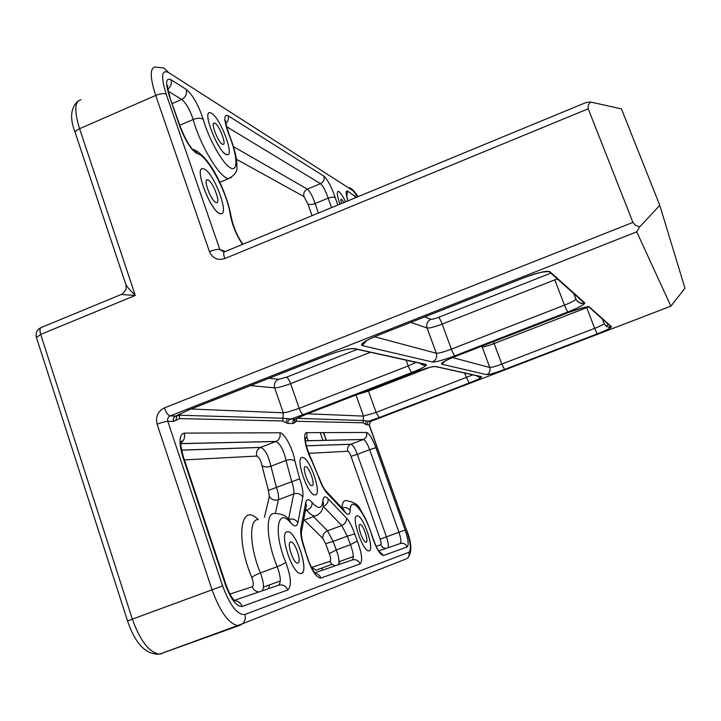 <?xml version="1.0" encoding="UTF-8"?>
<svg xmlns="http://www.w3.org/2000/svg" width="721" height="721" viewBox="0 0 721 721"><rect width="100%" height="100%" fill="white"/><g stroke="black" fill="none" stroke-linecap="round" stroke-linejoin="round"><path stroke-width="1.08" d="M636.733 231.847L670.89 306.155L370.666 421.379L369.116 424.849L406.365 529.701C410.555 542.336 411.43 549.853 408.987 552.25L244.861 614.481C237.425 615.103 230.017 605.595 222.627 585.939L167.813 421.316C167.236 418.838 168.038 417.035 170.219 415.909L636.733 231.847L639.662 226.899L659.787 205.341L684.95 288.211L670.9 306.155L370.873 421.307M639.662 226.899L635.327 225.204L632.939 222.401L164.37 407.897C157.818 411.303 155.394 416.738 157.106 424.209L211.992 589.679C220.049 611.678 228.656 623.665 237.795 625.639L240.039 625.26L242.544 623.746L406.599 558.712M36.438 337.455L40.691 334.427C39.502 330.182 39.826 327.821 41.683 327.334L121.191 294.501L135.287 295.448L79.589 128.708L155.7 95.442L209.432 251.593C212.533 258.37 217.643 260.696 224.736 258.587L588.219 108.79L632.939 222.401M659.787 205.341L621.448 108.88L590.427 101.985L585.939 102.571L224.646 251.773C223.348 252.026 223.375 254.297 224.736 258.587M588.219 108.79L588.174 105.428L590.427 101.985M211.514 113.233C220.338 117.902 234.767 156.06 227.169 154.691C219.68 155.412 201.51 111.106 209.955 112.656L211.514 113.233L209.955 112.656C202.204 111.052 217.273 150.473 225.862 154.258L227.169 154.691C234.767 156.06 220.338 117.902 211.514 113.233M338.888 191.588C340.682 192.858 342.926 196.274 345.611 201.817C342.926 196.274 340.682 192.858 338.888 191.588L338.23 191.344L338.888 191.588M339.897 204.178C337.158 196.094 336.608 191.813 338.23 191.344C336.608 191.813 337.158 196.094 339.897 204.178M204.313 169.075C214.173 173.148 229.756 215.318 220.797 213.749C212.028 214.398 193.192 166.848 202.934 168.66L204.313 169.075L202.934 168.66C193.787 166.803 210.108 210.451 219.716 213.47L220.797 213.749C229.756 215.318 214.173 173.148 204.313 169.075M322.359 570.221L322.215 567.932M222.627 585.939L132.34 619.141L40.691 334.427L135.287 295.448C129.861 290.013 126.707 286.345 125.824 284.453L125.787 284.335M157.106 424.209C161.846 422.425 165.406 421.461 167.813 421.316L173.41 421.415C172.842 418.964 173.635 417.171 175.798 416.053L170.219 415.909C168.119 415.377 166.172 412.709 164.37 407.897M176.843 415.963L175.924 420.487L179.358 418.595L179.61 415.242L175.798 416.053L189.01 409.843M303.271 414.611L411.934 372.451C410.925 371.91 409.681 369.738 408.221 365.926L299.197 408.338C300.621 412.106 301.982 414.196 303.271 414.611L288.977 419.73L287.886 421.605L288.003 423.425L292.951 423.515L293.059 421.01L294.826 419.307L282.902 418.234L179.61 415.242L180.241 413.629M295.051 419.37L294.438 422.776L296.421 421.271L296.61 418.64L296.034 418.676M472.913 374.83L376.083 412.421L379.192 417.567L368.341 421.316L366.773 424.804L369.287 424.912L370.666 421.379L363.222 420.568L296.764 418.306M295.204 419.225L305.533 414.548M302.279 457.484L302.414 457.484C309.688 456.735 322.81 495.778 314.942 494.903C307.777 495.751 294.655 456.853 302.279 457.484C294.655 456.853 307.777 495.751 314.942 494.903L315.239 494.885C322.521 494.588 309.489 456.708 302.414 457.484L302.279 457.484M287.174 531.774L287.724 531.719C296.52 530.989 310.084 574.511 300.648 573.456C292.212 574.313 278.721 532.359 287.174 531.774C278.721 532.359 292.212 574.313 300.648 573.456L301.396 573.348C309.462 571.645 296.025 530.935 287.724 531.719L287.174 531.774M356.904 515.875L357.228 515.839C363.429 515.182 375.443 551.709 368.692 550.853C362.726 551.619 350.812 516.164 356.904 515.875C350.812 516.164 362.726 551.619 368.692 550.853L369.143 550.79C374.947 549.699 363.132 515.136 357.228 515.839L356.904 515.875M316.997 569.842L315.978 570.221L311.86 567.283L315.978 570.221L316.997 569.842M312.049 485.666C315.789 485.63 309.156 466.244 305.542 466.649L305.452 466.649C301.621 466.451 308.282 486.089 311.914 485.666L312.049 485.666M297.89 563.092C302.036 562.362 295.195 541.516 290.969 541.931L290.662 541.958C286.408 542.399 293.267 563.57 297.53 563.137L297.89 563.092M322.233 570.257L322.107 567.968M366.124 542.183C369.107 541.723 363.096 524.041 360.085 524.41L359.905 524.428C356.841 524.681 362.888 542.589 365.917 542.21L366.124 542.183M344.07 202.457L341.33 199.104C340.654 199.194 340.709 200.663 341.493 203.52M215.912 202.511L216.498 202.673C221.077 203.511 213.065 181.89 208.09 179.944L207.423 179.754C202.799 178.844 211.001 200.844 215.912 202.511M222.32 144.137L223.023 144.371C226.899 145.101 219.481 125.544 215.029 123.282L214.263 123.012C210.352 122.219 217.922 142.1 222.32 144.137M605.811 325.793L609.047 324.549M406.365 529.701L369.287 424.912M408.987 552.25L409.158 555.558L407.491 558.36C412.223 552.737 411.898 543.165 406.509 529.665M244.861 614.481C245.879 618.104 245.113 621.196 242.544 623.746L159.467 654.154C149.274 652.613 140.234 640.942 132.34 619.141L127.554 621.015L36.42 337.401C35.428 333.147 36.897 329.912 40.827 327.685M159.62 654.1L239.742 625.368M162.009 653.659L159.467 654.154C141.947 655.01 132.844 636.228 127.554 621.015M224.042 252.035L219.86 249.529C217.643 249.078 214.173 249.772 209.432 251.593M225.349 251.485L219.86 249.529L166.191 94.136C163.838 93.18 160.332 93.622 155.7 95.442C149.932 77.408 149.797 67.936 155.276 67.026L163.991 68.044L168.444 72.47L352.984 190.686L349.874 187.64M166.191 94.136C160.783 76.588 161.531 69.369 168.444 72.47M352.984 190.686L357.742 196.806M337.816 205.043L335.31 197.851C331.516 186.91 327.704 179.673 323.855 176.122L228.016 115.684C223.474 114.224 223.798 120.578 228.981 134.746C237.38 155.276 238.471 172.229 230.684 168.02C223.059 164.298 208.838 139.351 203.232 119.452C198.491 105.05 192.813 95.001 186.198 89.323L170.958 79.716C165.812 77.48 165.271 82.915 169.327 96.019L179.763 126.211C185.694 141.541 191.606 150.707 197.5 153.717C207.324 155.132 227.575 193.291 230.323 214.921C232.279 225.231 236.335 235.055 242.499 244.401M356.462 197.338L347.603 191.092C345.557 190.236 345.647 193.498 347.873 200.889M357.03 394.576L368.485 391.097L368.161 390.259M356.021 394.964L363.519 416.107L376.083 412.421L368.485 391.097L429.581 367.413M443.073 362.176L444.217 361.735M464.477 372.964L469.092 383.058C478.095 379.507 482.223 377.362 481.484 376.632L435.637 366.502C432.14 366.394 424.723 368.467 413.367 372.721L305.163 414.683L294.826 419.307L294.592 419.973L295.52 418.946M320.241 432.627L322.963 440.423M326.18 440.351L323.468 432.609M338.879 564.561L339.636 561.533M308.182 440.765L306.822 436.836M178.168 414.692L176.348 416.504L175.834 416.071L188.262 410.141L325.342 356.075M179.358 418.595L282.713 420.956L283.29 412.8L191.146 409.005M282.713 420.956L285.931 422.614L287.147 419M173.41 421.415L175.924 420.487M285.931 422.614L288.003 423.425M296.421 421.271L363.078 422.794L363.519 416.107L307.461 413.8M363.078 422.794L365.331 424.146L366.295 421.181M292.951 423.515L294.438 422.776M365.331 424.146L366.773 424.804M370.495 352.245L290.59 383.617L299.197 408.338L287.499 412.124L283.29 412.8L274.665 387.88C277.855 387.835 283.164 386.411 290.59 383.617C289.175 379.868 287.796 377.732 286.462 377.209L278.486 379.327L269.131 378.246M411.934 372.451C422.794 368.098 427.544 365.412 426.174 364.411L354.498 348.585C349.189 348.261 339.294 350.83 324.792 356.282L188.244 410.132M379.192 417.567L469.092 383.058M432.393 361.996C435.998 362.131 443.505 360.058 454.924 355.768L567.652 312.04C579.08 307.461 584.776 304.388 584.749 302.838L549.844 271.646C546.473 270.501 537.28 272.754 522.283 278.405L379.102 334.868C365.295 340.573 359.644 344.142 362.131 345.575L432.393 361.996C436.034 360.149 437.341 357.228 436.313 353.245L374.532 336.761M486.603 374.668C489.18 374.695 495.165 372.955 504.538 369.449L597.15 333.904C606.532 330.2 611.3 327.803 611.462 326.703L589.336 306.939C587.038 306.335 580.054 308.218 568.4 312.59L456.168 356.111C445.236 360.518 440.396 363.195 441.676 364.168L486.603 374.668C489.595 373.154 490.659 370.774 489.802 367.512L452.545 357.571M454.924 355.768C454.032 355.183 452.842 352.975 451.364 349.144C443.712 352.019 438.692 353.389 436.313 353.245L427.084 328.001C429.509 328.28 434.538 326.983 442.162 324.108C440.693 320.295 439.486 318.042 438.539 317.348C434.709 318.799 432.194 319.439 430.987 319.277L424.687 316.907M567.652 312.04L564.48 305.145L451.364 349.144L442.162 324.108L557.162 278.928M584.749 302.838L584.253 303.009C580.36 303.829 577.557 302.478 575.827 298.945L573.835 293.753M575.908 299.134C575.223 300.369 571.411 302.369 564.48 305.145L554.828 279.874M549.844 271.646L543.787 271.745M544.319 271.628L544.788 272.042M365.962 340.925C364.718 343.088 363.33 344.214 361.807 344.296C363.213 342.069 368.981 338.933 379.12 334.868L522.509 278.324M379.12 334.868L379.57 334.697M362.131 345.575L367.025 340.357M410.727 322.404L427.084 328.001C426.066 324.044 427.364 321.133 430.987 319.277M426.174 364.411L422.317 364.682L419.117 362.852M416.152 362.312L408.221 365.926L406.112 360.094M354.498 348.585L349.532 348.865M324.792 356.282L324.81 356.291C339.312 350.83 349.135 348.288 354.272 348.667L426.129 364.601C425.246 365.926 423.011 365.403 419.406 363.033M250.529 385.582L274.665 387.88C273.719 383.978 274.989 381.121 278.486 379.327M481.484 376.632L475.671 375.344M435.637 366.502L432.176 366.827M305.172 414.683L413.629 372.622M420.613 364.033L422.064 363.618M504.538 369.449L501.78 364.069C495.507 366.421 491.515 367.566 489.802 367.512L482.142 346.855C483.872 346.999 487.874 345.9 494.137 343.547L493.389 341.682M597.15 333.904L594.663 328.343L501.78 364.069L494.137 343.547L586.705 307.669L594.663 328.343C600.449 326.063 603.63 324.486 604.207 323.612M611.462 326.703L611.057 326.847C607.875 327.505 605.586 326.388 604.171 323.504L602.531 319.268M589.336 306.939L585.263 307.191M444.524 361.311L441.622 363.465C442.784 361.942 447.633 359.491 456.177 356.12L568.499 312.553M441.676 364.168L445.163 360.978M481.033 346.477L482.142 346.855L481.925 346.134M278.477 585.245C282.758 584.163 285.858 585.749 287.769 590.003C291.789 586.29 291.104 577.025 285.723 562.2C284.254 563.561 281.415 565.057 277.215 566.697C280.811 576.629 281.226 582.811 278.477 585.245L233.289 600.728M285.723 562.2C273.205 532.567 277.405 506.223 290.824 522.968L289.454 520.229C286.534 515.785 281.55 513.541 274.503 513.514C265.22 512.352 266.283 540.624 277.215 566.697L260.407 572.907C249.484 546.906 248.745 518.57 258.307 519.616M290.824 522.968C294.538 526.961 296.89 526.88 297.881 522.716C295.727 519.499 292.663 518.39 288.679 519.399M297.881 522.716L302.802 497.093C300.675 493.894 297.656 492.831 293.744 493.912L288.553 519.264M302.802 497.093C303.442 492.695 302.405 486.603 299.693 478.834L291.717 481.709C293.528 486.918 294.204 490.983 293.744 493.912L278.414 499.707C278.928 496.769 278.279 492.704 276.476 487.504L270.907 466.235C268.527 455.762 265.139 449.48 260.741 447.362L181.611 450.111M299.693 478.834L294.934 461.17C292.861 459.457 289.896 459.214 286.048 460.44L291.717 481.709L268.401 490.415L269.348 496.535C271.502 499.725 274.53 500.78 278.414 499.707L275.368 513.37M294.934 461.17C293.177 449.165 284.218 432.276 279.802 432.771C280.757 436.683 279.514 439.576 276.071 441.432L275.945 441.495C280.235 443.658 283.596 449.967 286.048 460.44L270.907 466.235C267.076 467.451 264.084 467.217 261.939 465.514L268.401 490.415M279.802 432.771L184.215 433.114C185.27 437.133 184.206 440.396 181.016 442.901M180.971 443.667L275.9 441.495L260.696 447.362M184.215 433.114C179.087 434.511 178.619 442.397 182.801 456.79L183.422 456.943C181.214 448.255 180.394 443.983 180.962 444.073L181.701 440.873L181.07 442.397M182.801 456.79L225.547 585.037L226.088 584.911L183.422 456.943M225.547 585.037C231.053 599.692 236.587 606.821 242.166 606.442C240.463 602.323 237.524 600.449 233.343 600.809M242.166 606.442L287.769 590.003M262.426 590.742C264.183 587.137 263.516 581.198 260.407 572.907C256.234 574.529 253.359 576.043 251.782 577.458C253.567 582.442 253.729 585.542 252.251 586.759C253.513 589.967 255.766 591.68 259.019 591.914M346.44 517.993L328.145 498.788C325.063 495.76 323.305 496.427 322.864 500.807C322.017 508.954 318.466 509.558 312.211 502.636C308.804 498.752 306.632 498.734 305.704 502.582L300.882 528.349C300.197 533.08 301.288 539.578 304.145 547.825L306.758 555.972C311.427 570.311 316.14 577.674 320.881 578.062L360.121 563.921C362.825 561.055 361.888 553.422 357.328 541.002L354.705 533.919C352.209 526.681 349.451 521.373 346.44 517.993C346.72 521.4 345.161 523.906 341.763 525.528L347.306 536.163L354.705 533.919M407.122 546.969C408.96 545.211 408.311 539.578 405.166 530.07L375.92 447.723C372.406 438.467 369.269 433.384 366.502 432.456L306.758 432.672C302.496 432.095 305.271 448.669 311.454 460.025L318.502 476.743C321.079 484.206 323.954 489.73 327.145 493.317L345.404 512.613C348.315 515.452 349.901 514.749 350.172 510.513C350.316 494.119 365.367 512.469 372.216 536.595C376.281 548.663 380.048 554.954 383.536 555.476L407.122 546.969C405.68 543.886 403.372 542.751 400.191 543.562L378.804 550.889M194.328 149.842C210.947 157.421 227.223 193.922 231.135 216.733L230.323 214.921M191.606 148.796L195.175 150.446L197.5 153.717M191.371 148.499L191.777 148.328C188.415 144.588 184.603 137.432 180.349 126.86L179.763 126.211M180.313 126.779L169.327 96.019M167.894 89.197C170.958 86.628 171.986 83.474 170.958 79.716M168.317 91.288L181.71 99.417C185.775 97.155 187.271 93.793 186.198 89.323M172.274 103.518L181.71 99.417C186.171 103.139 189.984 109.835 193.156 119.497C197.527 117.874 200.889 117.856 203.232 119.452M179.79 125.265L193.156 119.497C200.321 145.948 220.734 179.304 228.746 178.493C234.767 175.266 237.479 171.391 236.876 166.866C237.272 159.485 234.74 148.832 229.278 134.89L228.981 134.746M219.779 182.278L231.225 177.483M225.853 123.733C228.187 121.425 228.908 118.749 228.016 115.684M226.475 126.581L320.503 183.639C323.585 181.989 324.702 179.484 323.855 176.122M236.452 159.296L304.001 196.626C303.171 193.273 304.289 190.768 307.353 189.118L320.503 183.639C323.089 185.973 325.649 190.804 328.181 198.131C331.48 196.923 333.85 196.833 335.31 197.851M304.001 196.626L307.903 203.845C309.417 204.845 311.814 204.746 315.104 203.547L328.181 198.131L331.516 207.639M346.819 196.292L347.603 191.092M355.065 197.915L354.777 195.607M347.783 200.195L348.495 200.627M328.145 498.788C328.406 502.249 326.793 504.808 323.314 506.475L341.763 525.528L327.523 530.818L313.401 516.624M338.537 564.678C339.627 561.794 338.861 556.873 336.238 549.934L333.111 541.417L347.306 536.163L350.46 544.688L357.328 541.002M304.262 520.039L322.81 538.38C322.566 534.946 324.135 532.431 327.523 530.818L333.111 541.417L325.622 543.688L329.29 553.665L336.238 549.934L350.46 544.688C353.506 552.998 354.101 558.099 352.245 559.983C355.868 559.063 358.49 560.379 360.121 563.921M314.437 573.294C317.519 573.465 319.673 575.052 320.881 578.062M352.245 559.983L314.807 572.807M304.424 547.672L306.758 555.972M301.423 532.179L301.531 531.503C300.936 534.622 301.901 540.011 304.424 547.663L304.145 547.825M306.173 506.484L301.531 531.503L300.882 528.349M306.182 506.448L306.515 505.394L305.704 502.582M305.677 509.143L306.849 510.315C310.481 508.602 312.274 506.043 312.211 502.636M323.459 503.618L322.864 500.807M305.362 510.874L306.849 510.315C310.03 514.046 312.752 515.948 315.014 516.02L317.285 515.191M405.166 530.07L398.947 532.287C401.047 538.65 401.462 542.408 400.191 543.562M375.92 447.723L369.675 449.661L398.947 532.287L380.165 539.128C381.202 542.318 381.382 544.202 380.706 544.779L376.146 546.266M366.502 432.456C367.304 435.619 366.295 437.944 363.492 439.44L363.375 439.504C365.232 440.116 367.331 443.505 369.675 449.661L357.328 454.356C355.002 448.21 352.875 444.839 350.965 444.235L350.812 444.289C348.009 445.785 347.008 448.111 347.801 451.265C348.766 451.535 349.838 453.221 351.01 456.321L357.328 454.356L386.447 536.893C388.213 542.147 388.754 545.752 388.069 547.708M306.758 432.672L306.975 436.25L305.307 439.395M305.389 440.828L363.348 439.504L350.947 444.235L306.272 445.785M311.454 460.025L311.301 459.115C306.524 448.029 304.604 440.955 305.551 437.899L305.325 438.756M318.502 476.743L311.382 459.268M327.145 493.317L325.604 490.659C323.513 488.153 321.242 483.557 318.808 476.869M345.404 512.613L343.881 509.99L326.361 491.452M350.172 510.513C348.27 507.854 345.548 507.016 341.997 507.99M372.216 536.595L372.496 536.839C369.377 527.502 366.674 520.724 364.384 516.506L360.383 509.693C358.905 505.006 354.056 501.96 345.828 500.545C343.511 500.581 342.232 503.051 341.961 507.963M383.536 555.476L379.237 551.592M75.254 132.763L75.227 132.673C75.065 131.447 76.516 130.122 79.589 128.708C74.119 110.746 74.596 101.093 81.031 99.759M587.471 307.371L588.769 306.84M550.727 273.196L438.539 317.348M357.292 349.334L286.462 377.209M335.815 565.606C333.066 565.426 331.146 564.002 330.074 561.326L311.481 567.4M329.29 553.665C330.804 557.829 331.065 560.388 330.074 561.326M322.81 538.38L325.622 543.688M308.678 453.338L347.801 451.265M385.762 548.501L382.68 547.464L380.706 544.779M351.01 456.321L380.165 539.128M184.414 459.899L256.811 456.078C255.865 452.166 257.1 449.282 260.533 447.435L181.62 450.174M256.811 456.078C259.037 457.069 260.741 460.214 261.939 465.514M269.348 496.535L264.445 517.299M258.244 519.616C240.535 501.501 235.145 538.127 251.782 577.458M252.251 586.759L229.981 594.041M318.412 213.055L315.104 203.547C312.59 196.229 310.003 191.416 307.353 189.118L233.478 146.651M307.903 203.845L312.049 215.678M268.32 588.724L269.699 584.839M357.868 196.761C357.382 195.184 355.327 192.507 351.704 188.731M326.334 440.351L323.63 432.609M121.398 294.402C122.633 293.934 124.003 292.528 125.499 290.202C126.22 289.346 126.328 287.427 125.833 284.471M522.292 278.414C534.739 273.376 543.733 271.132 549.267 271.7L584.253 303.009C582.072 302.739 582.712 305.74 576.53 300.287M413.376 372.721C425.057 368.386 432.42 366.34 435.457 366.565L481.385 376.732C480.853 377.786 479.014 377.362 475.86 375.479M568.4 312.59C582.604 307.66 589.454 305.785 588.931 306.966L611.057 326.847C609.128 326.577 609.849 329.028 604.73 324.585M180.971 443.586L276.071 441.432L260.741 447.362M233.992 600.251C232.595 597.493 231.612 599.196 226.088 584.911M231.135 216.733C233.586 227.647 237.524 236.812 242.923 244.23M169.895 96.632C166.191 84.087 168.02 86.43 167.831 85.61L167.623 86.727M229.269 134.854C225.916 124.436 224.745 119.722 225.754 120.722L225.619 121.615M347.982 200.844C345.954 193.787 346.891 195.535 346.666 194.418L346.63 194.895M307.191 556.306C309.796 566.309 315.798 574.43 314.996 573.132L314.383 573.222M323.486 503.15L323.486 503.159C323.26 503.267 324.18 513.046 315.014 516.02L303.613 520.283M305.38 440.765L363.492 439.44L350.812 444.289L306.281 445.839M378.786 551.529L379.246 551.556C377.209 549.032 374.965 544.121 372.496 536.839M125.824 284.453L75.227 132.673C69.595 118.343 70.559 107.78 78.12 100.985M575.89 299.008L573.88 293.789M604.198 323.54L602.558 319.286M353.344 556.495L339.068 561.74L353.344 556.495M332.147 564.282L315.978 570.221L332.147 564.282M280.298 580.937L263.399 587.146L280.298 580.937M304.965 466.866L305.542 466.649M290.193 542.21L290.969 541.931M359.635 524.582L360.085 524.41M206.621 180.097L207.423 179.754M213.641 123.282L214.263 123.012"/></g></svg>
